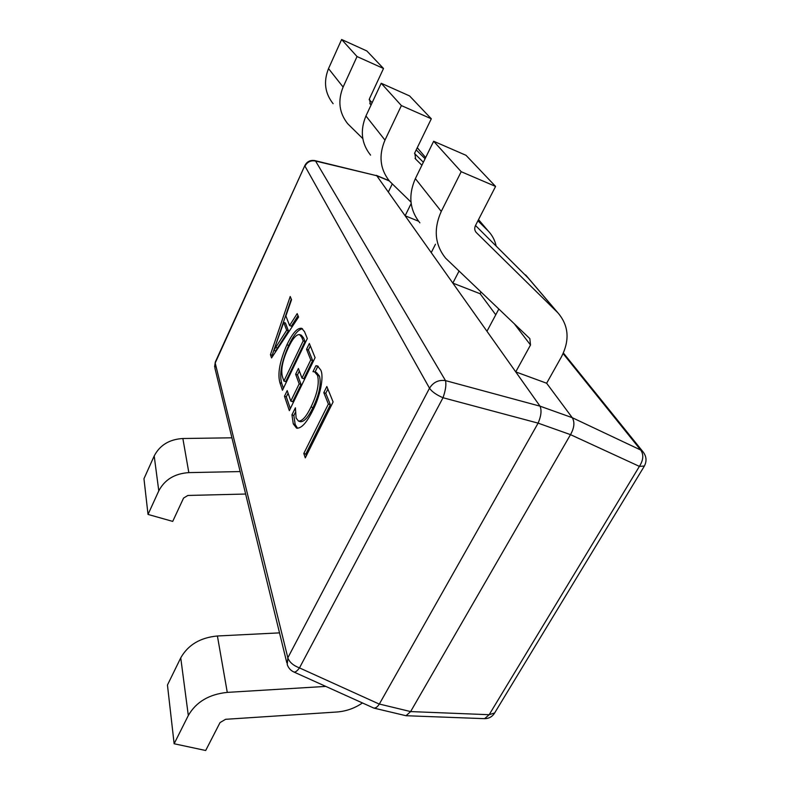 <?xml version="1.0" encoding="UTF-8"?>
<svg xmlns="http://www.w3.org/2000/svg" width="790" height="790" viewBox="0 0 790 790"><rect width="100%" height="100%" fill="white"/><g stroke="black" fill="none" stroke-linecap="round" stroke-linejoin="round"><path stroke-width="1.19" d="M389.351 180.959L376.761 175.736L515.742 371.893L546.64 383.239L561.502 356.744C569.946 340.115 568.741 325.47 557.888 312.8L476.261 232.507C474.533 230.512 474.276 228.182 475.491 225.525L495.587 186.43L466.011 155.304L433.651 141.252L461.202 171.707L495.587 186.43M495.755 314.785L480.103 293.722L480.962 292.073M459 271.148L452.828 283.106L480.103 293.722M411.165 203.494L405.132 215.779L418.552 221.22M271.543 357.929L270.437 354.661L290.216 296.497L291.54 299.736L285.881 315.951L289.584 325.539L297.178 313.62L298.581 317.047L271.543 357.929M286.918 344.805C292.527 333.103 297.455 327.613 301.721 328.334L304.545 331.711L307.31 338.525L282.455 390.25L279.907 382.706C277.428 373.719 279.759 361.089 286.918 344.805L288.696 345.418C293.732 334.812 298.363 329.262 302.56 328.788M310.776 359.924L306.55 349.299L309.344 343.502L315.091 357.643L289.347 410.652L284.479 396.244L287.195 390.606L290.819 401.103L299.173 383.861L295.648 374.223L298.403 368.505L301.987 378.074L310.776 359.924L312.662 360.576L308.396 349.95L306.55 349.299M317.531 375.388L314.548 371.813L312.988 371.685L315.882 365.75L317.382 365.879L320.681 369.908C324.295 376.346 320.029 396.797 312.712 410.573C306.658 422.838 301.276 428.694 296.556 428.131L293.288 423.894L291.954 414.859L295.401 407.798L296.112 418.038L298.482 421.09C302.185 421.307 306.352 416.607 311.003 406.998C317.323 393.835 319.496 383.298 317.531 375.388L319.456 376.05L316.454 372.465L314.548 371.813M328.363 404.046L323.811 392.63L326.833 386.507L333.113 401.952L305.286 457.854L303.804 453.47L328.363 404.046L330.358 404.707L325.776 393.292L323.811 392.63M538.059 423.223L379.348 704.038L410.622 711.583L570.499 434.648L538.099 423.134C541.16 416.034 541.802 410.375 540.024 406.169L572.246 417.683L546.64 383.239M514.438 323.959L530.505 345.013L515.742 371.893L539.995 406.129M410.622 711.583L489.168 714.713L639.396 466.377C643.425 460.027 643.86 454.576 640.7 450.024L563.112 353.604M644.393 466.041L639.396 466.377L570.499 434.648M572.246 417.683L640.7 450.024L642.971 451.752L563.389 353.002M376.761 175.736L314.854 160.597C310.411 159.866 307.103 161.476 304.91 165.436L215.196 363.015L287.837 657.803L429.513 388.216L304.96 166.117C307.32 161.861 310.865 160.172 315.575 161.042L314.854 160.597M293.732 671.935C295.184 672.488 297.099 671.144 299.479 667.896C293.258 665.536 289.377 662.168 287.837 657.803L287.244 664.538C288.39 667.935 290.552 670.404 293.732 671.935L373.808 708.077C375.635 708.255 377.462 706.932 379.309 704.107L379.348 704.038M373.808 708.077L406.011 715.72L484.596 718.663L489.168 714.713L494.678 712.926M406.011 715.72L410.583 711.652M570.548 434.569C574.31 427.805 574.893 422.196 572.276 417.732M538.099 423.134L443.012 397.735C445.6 390.329 446.429 384.621 445.491 380.602L540.024 406.169M272.56 356.389L272.175 355.253L270.437 354.661M272.175 355.253L273.824 350.385L286.681 330.24L283.719 322.419L273.814 350.355M273.972 349.97L291.273 299.084M298.028 315.694L291.342 326.171L289.584 325.539M273.844 350.424L275.582 351.027L288.439 330.862L285.457 323.031L283.719 322.419M288.439 330.862L286.681 330.24M277.339 347.975L275.601 347.373M283.403 388.275L281.714 383.308L279.907 382.706M281.714 383.308C279.206 374.322 281.536 361.692 288.696 345.418M283.916 381.066L285.723 381.679L305.019 341.517L303.587 337.952L301.355 335.217L299.548 334.585C296.24 334.358 292.458 338.821 288.212 347.975C282.435 360.566 280.559 370.303 282.573 377.166L283.916 381.066L303.192 340.875L301.77 337.31L299.548 334.585M303.587 337.952L301.77 337.31M305.019 341.517L303.192 340.875M308.396 349.95L310.332 345.941M290.325 408.628L286.316 396.847L284.479 396.244M286.316 396.847L288.083 393.183M299.173 383.861L301.049 384.493L292.685 401.725L290.819 401.103M301.049 384.493L297.494 374.855L295.648 374.223M297.494 374.855L299.351 371.014M312.662 360.576L303.854 378.706L301.987 378.074M315.062 371.991L317.778 366.412L315.882 365.75M317.778 366.412L318.301 366.372M297.573 428.289L295.193 424.507L293.288 423.894M295.193 424.507L293.841 415.481L291.954 414.859M293.841 415.481L295.233 412.627M299.509 421.188L300.397 421.712C304.111 421.939 308.298 417.248 312.939 407.64L311.003 406.998M312.939 407.64C319.269 394.487 321.441 383.96 319.456 376.05M325.776 393.292L327.87 389.065M306.342 455.731L305.789 454.102L303.804 453.47M305.789 454.102L330.358 404.707M383.515 68.493L366.866 50.975L341.616 39.5L357.041 56.544L383.515 68.493L369.483 98.661L370.352 104.211L369.799 103.539M362.798 138.596L347.728 123.754C339.147 112.931 337.606 100.695 343.107 87.068L357.041 56.544M333.113 103.678C324.887 93.289 323.357 81.597 328.522 68.602L341.616 39.5M425.079 158.741L416.212 149.903M371.093 104.942L370.352 104.211M372.159 102.651L369.137 99.629M419.273 150.061L417.278 147.7M388.325 192.069L392.235 183.981M431.31 118.796L409.576 95.926L381.205 83.266L401.389 105.584L431.31 118.796L414.77 152.855L415.659 159.086L415.036 158.336M410.998 202.092L389.598 181.256C380.02 169.218 378.479 155.502 384.977 140.107L401.389 105.584M370.579 155.136C361.445 143.632 359.894 130.587 365.938 115.992L381.205 83.266M496.11 245.838C494.836 240.13 492.21 235.183 488.22 231.006L477.92 220.795M421.89 165.258L415.659 159.086M423.361 162.256L414.513 153.467M431.231 252.622L435.468 244.238M530.505 345.013L529.833 338.624L445.629 258.202C434.826 244.673 433.374 229.09 441.264 211.424L461.202 171.707M419.875 222.839C409.625 209.982 408.124 195.239 415.362 178.609L433.651 141.252M528.609 278.426L475.501 225.506M486.956 331.277L498.816 309.068M245.631 494.036L187.862 495.458L183.576 498.056L172.714 521.4L148.026 514.428L143.958 478.73L154.198 455.968C159.827 445.155 169.376 439.329 182.865 438.509L231.914 437.808M240.15 471.571L188.83 472.618C174.708 473.556 164.695 479.639 158.79 490.857L148.026 514.428M362.432 702.972C354.69 708.294 346.119 711.306 336.718 712.017L225.575 719.305L220.035 722.583L205.686 750.5L174.136 743.755L167.45 685.029L180.742 657.873C188.04 644.897 200.265 637.599 217.408 635.99L279.512 632.869M325.776 686.411L227.273 692.386C209.093 694.262 196.108 701.964 188.316 715.493L174.136 743.755M376.741 175.716L315.575 161.042L445.491 380.602C438.618 379.664 433.295 382.202 429.513 388.216C431.873 391.692 436.376 394.862 443.012 397.735L299.479 667.896L379.309 704.107M286.829 662.84L214.929 368.209L215.324 361.998L214.594 366.797M328.522 68.602L343.107 87.068M425.642 157.595L417.248 147.75L425.662 157.566M365.938 115.992L384.977 140.107M487.776 230.552L478.503 219.669M415.362 178.609L441.264 211.424M476.36 232.606L475.659 231.756M557.394 312.297L525.498 274.861M158.79 490.857L154.198 455.968M188.83 472.618L182.865 438.509M188.316 715.493L180.742 657.873M227.273 692.386L217.408 635.99M484.596 718.663C488.704 718.653 491.943 716.945 494.303 713.528L644.156 466.426C646.98 461.301 646.585 456.413 642.971 451.752M389.115 180.683L376.247 175.341M304.91 165.436L215.324 361.998M298.482 421.09L300.397 421.712M478.523 219.62L488.22 231.006M525.982 275.335L557.888 312.8"/></g></svg>
